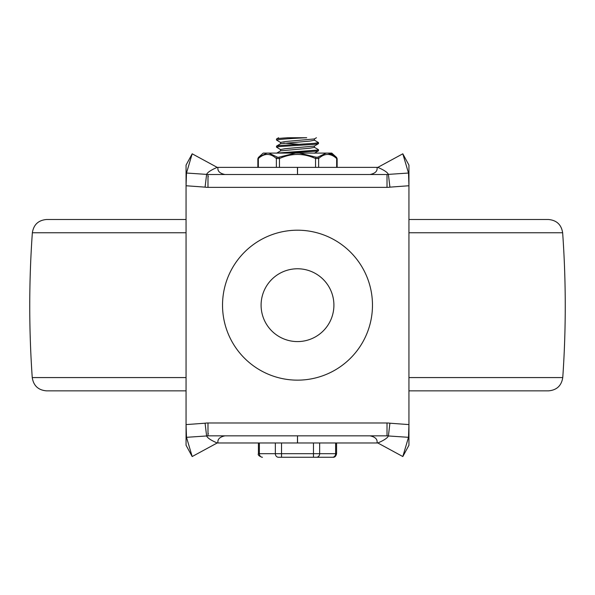 <?xml version="1.0" encoding="UTF-8"?>
<svg xmlns="http://www.w3.org/2000/svg" width="595" height="595" viewBox="0 0 595 595"><rect width="100%" height="100%" fill="white"/><g stroke="black" fill="none" stroke-linecap="round" stroke-linejoin="round"><path stroke-width="0.89" d="M297.441 167.374L297.5 174.439L297.5 167.374L217.175 167.374C211.009 170.029 207.491 172.371 206.606 174.387L205.082 187.157A2393.551 2393.551 0 0 0 186.056 185.766L186.056 165.105L192.185 153.808L186.495 173.033L186.056 185.766L186.056 445.246L192.185 456.544L186.495 437.318L186.056 424.585A2393.551 2393.551 0 0 0 205.082 423.194L206.606 435.964C207.491 437.98 211.009 440.322 217.175 442.978L217.919 442.576C217.502 439.147 219.86 436.901 224.999 435.838M186.488 437.318L206.606 435.964A7.869 7.713 -90 0 1 207.982 435.838L387.018 435.838L387.018 422.986A20.252 20.252 0 0 1 389.918 423.194L388.394 435.964A7.869 7.713 -90 0 0 387.018 435.838M297.5 435.838L297.56 442.978L297.5 435.912L297.441 442.978L217.175 442.978L192.185 456.544M362.474 442.978L297.441 442.978M297.56 442.978L377.825 442.978C383.991 440.322 387.509 437.98 388.394 435.964L408.512 437.318L408.944 424.585L408.944 165.105L402.815 153.808L377.081 167.775C377.498 171.204 375.14 173.45 370.001 174.513M389.918 423.194A2393.551 2393.551 0 0 0 408.944 424.585L408.944 445.246L402.815 456.544L377.081 442.576C377.498 439.147 375.14 436.901 370.001 435.838M186.488 173.033L206.606 174.387A7.869 7.713 90 0 0 207.982 174.513L387.018 174.513L387.018 187.365A20.252 20.252 0 0 0 389.918 187.157L388.394 174.387C387.509 172.371 383.991 170.029 377.825 167.374L297.56 167.374L297.5 174.513M192.185 153.808L217.919 167.775C217.502 171.204 219.86 173.45 224.999 174.513M402.815 153.808L408.505 173.033L388.394 174.387A7.869 7.713 90 0 1 387.018 174.513M362.474 167.374L297.56 167.374M297.5 442.978L232.526 442.978M297.5 167.374L232.526 167.374M261.093 305.175A36.407 36.407 0 0 0 315.707 336.703A36.407 36.407 0 0 0 315.707 273.648A36.407 36.407 0 0 0 261.093 305.175M222.53 305.175A74.97 74.97 0 0 1 334.985 240.246A74.97 74.97 0 0 1 334.985 370.105A74.97 74.97 0 0 1 222.53 305.175M408.512 173.033L408.944 185.766A2393.551 2393.551 0 0 0 389.918 187.157M207.982 174.513L207.982 187.365L387.018 187.365M402.815 456.544L408.505 437.318M207.982 435.838L207.982 422.986L387.018 422.986M186.056 390.856L46.484 390.856C38.273 390.141 33.521 385.716 32.242 377.572L186.056 377.572M408.944 232.764L562.647 232.764C566.083 281.026 566.12 329.295 562.758 377.572C561.479 385.716 556.727 390.141 548.516 390.856L408.944 390.856M186.056 219.496L46.596 219.496C38.392 220.209 33.647 224.627 32.353 232.764C28.917 281.026 28.88 329.295 32.242 377.572M562.647 232.764C561.353 224.627 556.608 220.209 548.404 219.496L408.944 219.496M276.497 146.154L276.497 147.181M314.309 147.248L318.399 149.62L317.715 150.044L276.816 153.094M287.616 153.094L317.849 151.041L318.504 150.751L318.504 149.724M280.706 149.672L276.526 147.181L279.427 146.571L314.42 144.332L318.481 143.611M280.669 142.517L276.482 140.041C279.665 139.275 289.75 138.509 306.722 137.743L288.3 137.743C280.781 138.166 276.846 138.59 276.482 139.014L276.497 139.989M278.564 137.743L276.497 139.044M314.309 140.093L318.489 142.584L314.115 143.335L279.174 145.567L276.526 146.154M280.565 143.752L280.565 142.391M276.623 146.043L280.706 143.663L309.846 141.089L314.42 140.234L314.435 138.903M280.565 142.428L285.221 141.536L314.353 138.947L316.436 137.743M280.565 150.87L280.565 149.531L285.176 148.676L314.301 146.095L318.392 143.715M276.556 153.198L280.654 150.818L309.779 148.229L314.428 147.374L314.435 146.013M299.054 144.28L283.703 143.097M287.645 137.743L306.7 137.743M278.438 457.257L332.538 457.257A3.57 3.094 90 0 0 335.632 453.688L275.344 453.688A3.57 3.094 90 0 0 278.438 457.257L280.111 457.257M257.858 167.374L257.858 158.739L258.342 158.538C264.358 153.086 270.368 153.086 276.37 158.538L279.464 158.538C291.498 153.086 303.517 153.086 315.536 158.538L318.63 158.538C324.647 153.086 330.656 153.086 336.658 158.538L337.142 158.739L337.142 167.374M268.828 153.094L295.574 153.094L277.977 157.415L268.828 153.094L266.902 153.094L258.684 157.214A1.785 1.421 -130.9 0 0 258.342 158.538L258.342 167.374M274.295 153.094L298.073 153.094M315.536 167.374L315.536 158.538L316.109 157.214L299.426 153.094L320.705 153.094M257.858 158.739L258.446 157.415L263.228 153.094L266.902 153.094M336.658 167.374L336.658 158.538A1.785 1.421 -49.1 0 0 336.316 157.214L328.098 153.094L331.772 153.094L336.554 157.415L337.142 158.739M328.291 153.116L326.172 153.094L317.708 157.214L316.109 157.214M295.574 153.094L326.172 153.094M276.37 167.374L276.37 158.538A1.785 1.421 -49.1 0 1 277.292 157.214M279.464 167.374L279.464 158.538L278.891 157.214M318.63 167.374L318.63 158.538A1.785 1.421 -130.9 0 0 317.708 157.214M328.671 153.168L330.284 153.555M330.604 153.659L333.289 154.96M207.982 433.696L208.376 433.696M207.982 176.656L208.376 176.656M205.082 187.157A20.252 20.252 0 0 0 207.982 187.365M205.082 423.194A20.252 20.252 0 0 1 207.982 422.986M562.758 377.572L408.944 377.572M186.056 232.764L32.353 232.764M281.524 457.257L281.524 442.978M313.476 442.978L313.476 457.257M316.562 457.257A3.57 3.094 -90 0 0 319.656 453.688L319.656 442.978M335.632 442.978L335.632 453.688L336.584 453.688C335.967 456.231 334.777 457.421 333.014 457.257M275.344 442.978L275.344 453.688L259.368 453.688L259.368 442.978M262.462 457.257A3.57 3.094 -90 0 1 259.368 453.688L258.416 453.688C257.687 454.825 258.877 456.015 261.986 457.257M318.504 143.611L318.504 142.584M314.316 153.242L318.407 150.87M258.416 453.688L258.416 442.978M336.584 453.688L336.584 442.978"/></g></svg>
